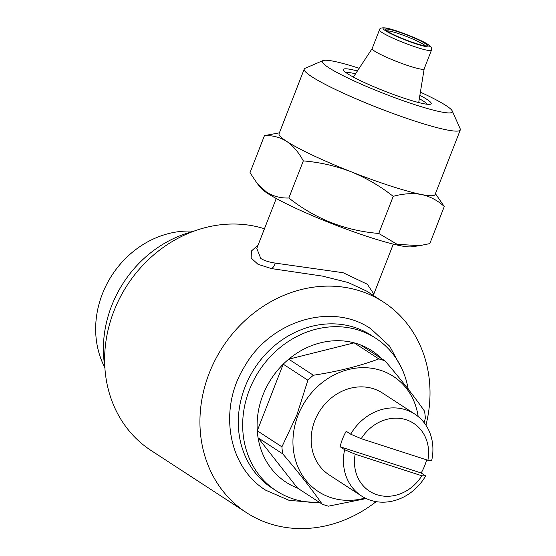 <?xml version="1.0" encoding="UTF-8"?>
<svg xmlns="http://www.w3.org/2000/svg" width="556" height="556" viewBox="0 0 556 556"><rect width="100%" height="100%" fill="white"/><g stroke="black" fill="none" stroke-linecap="round" stroke-linejoin="round"><path stroke-width="0.83" d="M426.64 459.854A48.852 42.875 -56.9 0 1 424.805 465.421A48.852 42.875 -56.9 0 1 421.177 472.975L425.66 475.901A48.852 42.875 -56.9 0 1 361.511 495.973A48.852 42.875 -56.9 0 1 344.644 449.693L355.187 454.203L421.844 475.769L425.66 475.901M414.845 414.109A48.852 42.875 -56.9 0 1 431.706 460.389L427.891 460.264L361.233 438.691L350.69 434.18A48.852 42.875 -56.9 0 1 414.845 414.109L382.563 393.078A48.852 42.875 123.1 0 0 314.779 420.711A48.852 42.875 123.1 0 0 329.228 474.942L361.511 495.973M344.644 449.693L340.161 446.767A48.852 42.875 -56.9 0 1 342.579 438.816A48.852 42.875 -56.9 0 1 346.207 431.261L350.69 434.18M193.787 231.206A90.725 79.619 123.1 0 0 102.38 293.888A90.725 79.619 123.1 0 0 104.882 367.669M319.526 502.409A91.073 79.925 -56.9 0 1 276.36 490.892A91.073 79.925 -56.9 0 1 249.422 389.784A91.073 79.925 -56.9 0 1 375.786 338.27A91.073 79.925 -56.9 0 1 408.215 389.144M276.36 490.892L271.981 488.036A91.073 79.925 -56.9 0 1 245.05 386.934A91.073 79.925 -56.9 0 1 371.415 335.421L375.786 338.27M297.523 488.078L258.074 437.808L282.719 453.863C298.475 472.273 311.624 489.03 322.167 504.132L297.523 488.078A78.514 68.902 -56.9 0 1 258.074 437.808A78.514 68.902 -56.9 0 1 257.268 430.782A78.514 68.902 -56.9 0 1 262.912 395.101A78.514 68.902 -56.9 0 1 283.233 364.173A78.514 68.902 -56.9 0 1 288.731 359.183A78.514 68.902 -56.9 0 1 354.144 342.844A78.514 68.902 -56.9 0 1 360.448 344.88A78.514 68.902 -56.9 0 1 383.181 360.239M365.083 498.03A68.742 60.326 -56.9 0 1 306.008 480.447A68.742 60.326 -56.9 0 1 298.044 415.29A68.742 60.326 -56.9 0 1 363.999 367.669A68.742 60.326 -56.9 0 1 418.168 416.548M424.172 422.727L425.354 418.23A78.514 68.902 -56.9 0 0 424.541 411.204C414.116 396.261 400.966 379.505 385.093 360.941L360.448 344.88M378.789 358.898C359.753 366.057 337.944 371.505 313.375 375.237L288.731 359.183L354.144 342.844L378.789 358.898A78.514 68.902 -56.9 0 1 385.093 360.941M307.878 380.228L296.918 414.852L281.913 446.836L257.268 430.782L283.233 364.173L307.878 380.228A78.514 68.902 -56.9 0 1 313.375 375.237M104.813 366.55A111.659 97.995 -56.9 0 1 111.673 305.717A111.659 97.995 -56.9 0 1 192.737 231.595M276.256 198.506L256.789 248.428L260.764 258.457C264.128 260.562 268.923 262.105 275.144 263.085L343.142 272.725L367.37 284.276L373.827 294.055L373.479 295.535M366.8 291.184L348.313 282.566L322.438 276.096L271.418 268.576L257.984 264.281L251.152 258.081L251.409 251.02L258.102 245.057M264.454 228.759A125.621 110.241 123.1 0 0 113.938 311.047A125.621 110.241 123.1 0 0 151.093 450.506L246.398 512.597A125.621 110.241 -56.9 0 1 209.244 373.145A125.621 110.241 -56.9 0 1 383.543 302.096A125.621 110.241 -56.9 0 1 425.938 425.201M424.179 68.826A27.918 3.093 -158.7 0 1 424.158 68.902A27.918 3.093 -158.7 0 1 403.35 64.009A27.918 3.093 -158.7 0 1 374.661 51.159A27.918 3.093 -158.7 0 1 372.145 48.622L379.442 29.913A27.918 3.093 -158.7 0 0 381.951 32.45A27.918 3.093 -158.7 0 0 410.648 45.3A27.918 3.093 -158.7 0 0 431.456 50.193L424.158 68.902M417.751 102.318A34.896 3.871 21.3 0 0 418.835 101.748L424.172 68.868M425.284 45.835A20.933 2.321 21.3 0 0 423.575 44.459A20.933 2.321 21.3 0 0 403.83 35.466A20.933 2.321 21.3 0 0 386.934 30.886M425.25 43.549A22.33 2.474 21.3 0 0 401.161 32.867A22.33 2.474 21.3 0 0 385.676 29.663A22.33 2.474 21.3 0 0 387.657 31.386A22.33 2.474 21.3 0 0 409.466 41.248A22.33 2.474 21.3 0 0 427.029 45.787A22.33 2.474 21.3 0 0 425.25 43.549M419.877 95.34A47.107 5.219 -158.7 0 1 426.952 99.406A47.107 5.219 -158.7 0 1 430.712 104.125A47.107 5.219 -158.7 0 1 393.662 94.562A47.107 5.219 -158.7 0 1 347.66 73.746A47.107 5.219 -158.7 0 1 343.483 70.112A47.107 5.219 -158.7 0 1 357.404 70.98M419.328 98.69A44.313 4.914 -158.7 0 1 423.596 101.227A44.313 4.914 -158.7 0 1 427.307 104.264M419.669 245.662L411.558 246.808A82.351 9.132 -158.7 0 1 344.88 228.613A82.351 9.132 -158.7 0 1 267.61 193.398A82.351 9.132 -158.7 0 1 261 188.109L257.324 183.626L266.727 192.265C273.371 196.379 280.745 198.29 288.849 197.992C315.196 218.876 345.165 230.698 378.754 233.45L397.165 244.32L419.669 245.662L429.816 243.604L444.279 206.505C437.662 200.424 430.052 196.421 421.448 194.503C412.67 192.96 403.26 193.571 393.217 196.351C380.262 186.142 366.175 177.92 350.961 171.7C335.567 165.841 319.679 162.241 303.312 160.899C298.676 152.302 293.102 145.776 286.59 141.321A83.747 9.285 -158.7 0 1 279.049 133.704L304.243 69.083A83.747 9.285 -158.7 0 1 305.105 68.305L323.008 60.583A69.792 7.735 -158.7 0 1 359.183 68.284M420.392 92.15A69.792 7.735 -158.7 0 1 446.044 105.577A69.792 7.735 -158.7 0 1 452.236 110.964L460.18 128.77A83.747 9.285 -158.7 0 1 460.292 129.923L435.098 194.544A83.747 9.285 -158.7 0 1 421.448 194.503A83.747 9.285 -158.7 0 1 350.961 171.7A83.747 9.285 -158.7 0 1 286.59 141.321C279.849 137.186 272.475 135.275 264.468 135.594L250.005 172.687L257.324 183.626M452.236 110.964A69.792 7.735 -158.7 0 1 403.844 100.956A69.792 7.735 -158.7 0 1 328.568 67.575A69.792 7.735 -158.7 0 1 323.008 60.583M460.292 129.923A83.747 9.285 -158.7 0 1 397.867 115.252A83.747 9.285 -158.7 0 1 311.784 76.7A83.747 9.285 -158.7 0 1 304.243 69.083M264.468 135.594L279.376 132.856M435.431 193.696L444.279 206.505M303.312 160.899L288.849 197.992M393.217 196.351L378.754 233.45M345.895 72.523A44.313 4.914 -158.7 0 1 355.534 73.816M372.159 48.587L353.831 76.401A34.896 3.871 21.3 0 0 354.248 77.555M376.141 501.637A125.621 110.241 -56.9 0 1 246.398 512.597M282.719 453.863A78.514 68.902 -56.9 0 1 281.913 446.836M366.175 498.558L328.471 506.168A78.514 68.902 -56.9 0 1 322.167 504.132M421.844 475.769A40.477 35.521 -56.9 0 1 376.926 494.715A40.477 35.521 -56.9 0 1 355.187 454.203M361.233 438.691A40.477 35.521 -56.9 0 1 406.151 419.752A40.477 35.521 -56.9 0 1 427.891 460.264M340.161 446.767L421.177 472.975M271.418 268.576A6.978 4.524 101.2 0 0 275.144 263.085M427.599 44.306A25.124 2.787 -158.7 0 1 416.548 44.042A25.124 2.787 -158.7 0 1 385.308 30.622A25.124 2.787 -158.7 0 1 396.365 30.893A25.124 2.787 -158.7 0 1 427.599 44.306M402.085 369.128L389.68 346.193L370.908 328.846C331.897 301.755 270.119 320.715 244.32 366.939C218.188 409.007 227.953 466.957 265.761 490.232L289.217 500.4L315.203 502.478M393.294 244.133L373.827 294.055M366.675 291.108L383.543 302.096M431.456 50.193C430.976 45.557 432.582 48.629 428.113 44.549C423.325 40.692 392.411 28.287 384.745 27.876C381.312 27.647 379.539 28.328 379.442 29.913"/></g></svg>

